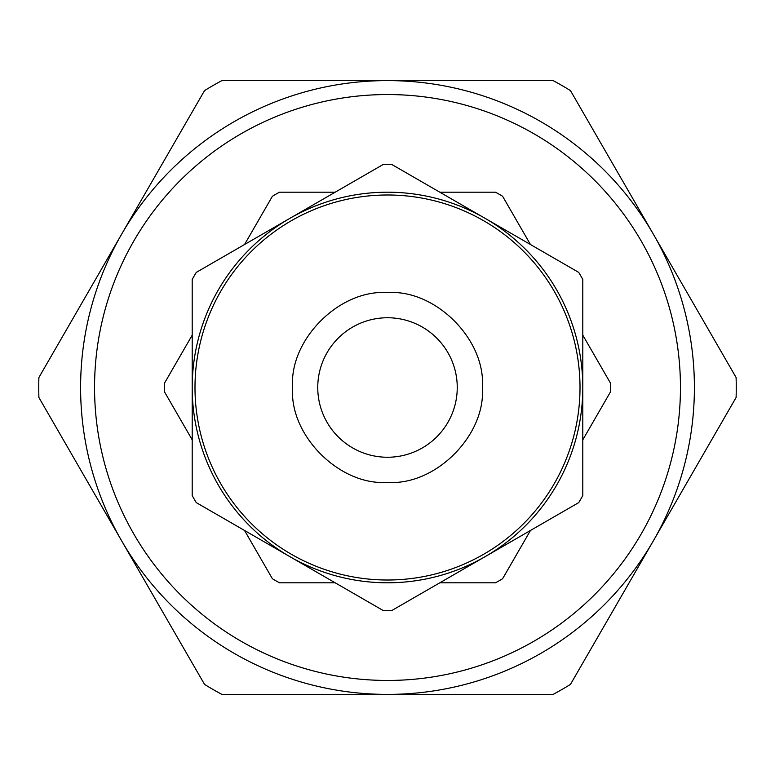 <?xml version="1.0" encoding="UTF-8"?>
<svg xmlns="http://www.w3.org/2000/svg" width="775" height="775" viewBox="0 0 775 775"><rect width="100%" height="100%" fill="white"/><g stroke="black" fill="none" stroke-linecap="round" stroke-linejoin="round"><path stroke-width="1.16" d="M38.895 397.498A348.75 348.75 0 0 1 38.895 377.502L204.542 90.597A348.75 348.75 0 0 1 221.853 80.6L387.5 80.6A306.9 306.9 0 0 1 694.4 387.5A306.9 306.9 0 0 1 387.5 694.4L553.147 694.4A348.75 348.75 0 0 0 570.458 684.403L736.105 397.498A348.75 348.75 0 0 0 736.105 377.502L570.458 90.597A348.75 348.75 0 0 0 553.147 80.6L387.5 80.6A306.9 306.9 0 0 0 80.6 387.5A306.9 306.9 0 0 0 387.5 694.4L221.853 694.4A348.75 348.75 0 0 1 204.542 684.403L38.895 397.498M680.45 387.5A292.95 292.95 0 0 0 387.5 94.55A292.95 292.95 0 0 0 94.55 387.5A292.95 292.95 0 0 0 387.5 680.45A292.95 292.95 0 0 0 680.45 387.5M317.75 387.5A69.75 69.75 0 0 1 387.5 317.75A69.75 69.75 0 0 1 457.25 387.5A69.75 69.75 0 0 1 387.5 457.25A69.75 69.75 0 0 1 317.75 387.5M580.01 387.5A192.51 192.51 0 0 0 387.5 194.99A192.51 192.51 0 0 0 194.99 387.5A192.51 192.51 0 0 0 387.5 580.01A192.51 192.51 0 0 0 580.01 387.5A192.51 192.51 0 0 0 387.5 194.99A192.51 192.51 0 0 0 194.99 387.5A192.51 192.51 0 0 0 387.5 580.01A192.51 192.51 0 0 0 580.01 387.5M192.2 439.832L164.339 391.569A223.2 223.2 0 0 1 164.339 383.431L192.2 335.168M582.8 335.168L610.661 383.431A223.2 223.2 0 0 1 610.661 391.569L582.8 439.832M289.85 556.634A195.3 195.3 0 0 0 582.8 387.5A195.3 195.3 0 0 0 289.85 218.366A195.3 195.3 0 0 0 289.85 556.634L383.431 610.661A223.2 223.2 0 0 0 391.569 610.661L578.731 502.607A223.2 223.2 0 0 0 582.8 495.554L582.8 279.446A223.2 223.2 0 0 0 578.731 272.393L391.569 164.339A223.2 223.2 0 0 0 383.431 164.339L196.269 272.393A223.2 223.2 0 0 0 192.2 279.446L192.2 495.554A223.2 223.2 0 0 0 196.269 502.607L289.85 556.634M335.168 582.8L279.446 582.8A223.2 223.2 0 0 1 272.393 578.731L244.532 530.468M244.532 244.532L272.393 196.269A223.2 223.2 0 0 1 279.446 192.2L335.168 192.2M439.832 192.2L495.554 192.2A223.2 223.2 0 0 1 502.607 196.269L530.468 244.532M530.468 530.468L502.607 578.731A223.2 223.2 0 0 1 495.554 582.8L439.832 582.8M482.36 387.5C485.973 339.741 435.269 289.027 387.5 292.64C339.741 289.027 289.017 339.721 292.64 387.5C289.027 435.259 339.731 485.973 387.5 482.36C435.259 485.973 485.983 435.279 482.36 387.5"/></g></svg>
